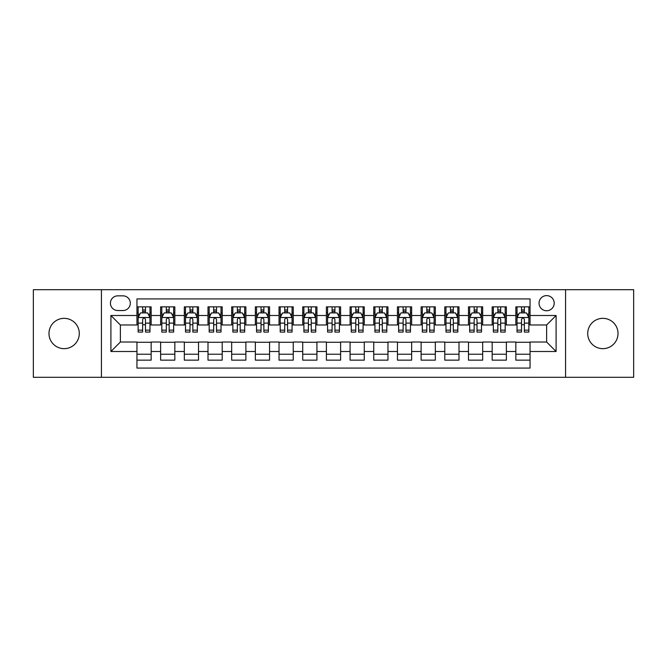 <?xml version="1.0" encoding="UTF-8"?>
<svg xmlns="http://www.w3.org/2000/svg" width="667" height="667" viewBox="0 0 667 667"><rect width="100%" height="100%" fill="white"/><g stroke="black" fill="none" stroke-linecap="round" stroke-linejoin="round"><path stroke-width="1" d="M602.868 318.342A15.158 15.158 0 0 0 587.71 333.5A15.158 15.158 0 0 0 602.868 348.658A15.158 15.158 0 0 0 618.017 333.5A15.158 15.158 0 0 0 602.868 318.342M64.132 318.342A15.158 15.158 0 0 0 48.983 333.5A15.158 15.158 0 0 0 64.132 348.658A15.158 15.158 0 0 0 79.29 333.5A15.158 15.158 0 0 0 64.132 318.342M546.623 295.614A7.579 7.579 0 0 0 539.044 303.185A7.579 7.579 0 0 0 546.623 310.764A7.579 7.579 0 0 0 554.202 303.185A7.579 7.579 0 0 0 546.623 295.614M565.566 377.305L633.65 377.305L633.65 289.695L565.566 289.695L565.566 377.305L101.434 377.305L101.434 289.695L33.35 289.695L33.35 377.305L101.434 377.305M530.048 306.862L515.841 306.862L515.841 315.499L506.37 315.499L506.37 324.979L515.841 324.979L515.841 315.499M506.37 315.499L506.37 306.862L492.163 306.862L492.163 315.499L482.683 315.499L482.683 324.979L492.163 324.979L492.163 315.499M482.683 315.499L482.683 306.862L468.476 306.862L468.476 315.499L459.004 315.499L459.004 324.979L468.476 324.979L468.476 315.499M459.004 315.499L459.004 306.862L444.797 306.862L444.797 315.499L435.326 315.499L435.326 324.979L444.797 324.979L444.797 315.499M435.326 315.499L435.326 306.862L421.119 306.862L421.119 315.499L411.647 315.499L411.647 324.979L421.119 324.979L421.119 315.499M411.647 315.499L411.647 306.862L397.44 306.862L397.44 315.499L387.969 315.499L387.969 324.979L397.44 324.979L397.44 315.499M387.969 315.499L387.969 306.862L373.753 306.862L373.753 315.499L364.282 315.499L364.282 324.979L373.753 324.979L373.753 315.499M364.282 315.499L364.282 306.862L350.075 306.862L350.075 315.499L340.604 315.499L340.604 324.979L350.075 324.979L350.075 315.499M340.604 315.499L340.604 306.862L326.396 306.862L326.396 315.499L316.925 315.499L316.925 324.979L326.396 324.979L326.396 315.499M316.925 315.499L316.925 306.862L302.718 306.862L302.718 315.499L293.247 315.499L293.247 324.979L302.718 324.979L302.718 315.499M293.247 315.499L293.247 306.862L279.031 306.862L279.031 315.499L269.56 315.499L269.56 324.979L279.031 324.979L279.031 315.499M269.56 315.499L269.56 306.862L255.353 306.862L255.353 315.499L245.881 315.499L245.881 324.979L255.353 324.979L255.353 315.499M245.881 315.499L245.881 306.862L231.674 306.862L231.674 315.499L222.203 315.499L222.203 324.979L231.674 324.979L231.674 315.499M222.203 315.499L222.203 306.862L207.996 306.862L207.996 315.499L198.524 315.499L198.524 324.979L207.996 324.979L207.996 315.499M198.524 315.499L198.524 306.862L184.317 306.862L184.317 315.499L174.837 315.499L174.837 324.979L184.317 324.979L184.317 315.499M174.837 315.499L174.837 306.862L160.63 306.862L160.63 324.979L151.159 324.979L151.159 306.862L136.952 306.862M136.952 360.138L151.159 360.138L151.159 342.021L160.63 342.021L160.63 360.138L174.837 360.138L174.837 342.021L184.317 342.021L184.317 351.501L174.837 351.501M184.317 351.501L184.317 360.138L198.524 360.138L198.524 342.021L207.996 342.021L207.996 351.501L198.524 351.501M207.996 351.501L207.996 360.138L222.203 360.138L222.203 342.021L231.674 342.021L231.674 351.501L222.203 351.501M231.674 351.501L231.674 360.138L245.881 360.138L245.881 342.021L255.353 342.021L255.353 351.501L245.881 351.501M255.353 351.501L255.353 360.138L269.56 360.138L269.56 342.021L279.031 342.021L279.031 351.501L269.56 351.501M279.031 351.501L279.031 360.138L293.247 360.138L293.247 342.021L302.718 342.021L302.718 351.501L293.247 351.501M302.718 351.501L302.718 360.138L316.925 360.138L316.925 342.021L326.396 342.021L326.396 351.501L316.925 351.501M326.396 351.501L326.396 360.138L340.604 360.138L340.604 342.021L350.075 342.021L350.075 351.501L340.604 351.501M350.075 351.501L350.075 360.138L364.282 360.138L364.282 342.021L373.753 342.021L373.753 351.501L364.282 351.501M373.753 351.501L373.753 360.138L387.969 360.138L387.969 342.021L397.44 342.021L397.44 351.501L387.969 351.501M397.44 351.501L397.44 360.138L411.647 360.138L411.647 342.021L421.119 342.021L421.119 351.501L411.647 351.501M421.119 351.501L421.119 360.138L435.326 360.138L435.326 342.021L444.797 342.021L444.797 351.501L435.326 351.501M444.797 351.501L444.797 360.138L459.004 360.138L459.004 342.021L468.476 342.021L468.476 351.501L459.004 351.501M468.476 351.501L468.476 360.138L482.683 360.138L482.683 342.021L492.163 342.021L492.163 351.501L482.683 351.501M492.163 351.501L492.163 360.138L506.37 360.138L506.37 342.021L515.841 342.021L515.841 351.501L506.37 351.501M117.767 310.53L122.978 310.53A7.337 7.337 0 0 0 130.323 303.185A7.337 7.337 0 0 0 122.978 295.848L117.767 295.848A7.337 7.337 0 0 0 110.43 303.185A7.337 7.337 0 0 0 117.767 310.53M565.566 289.695L101.434 289.695M530.048 315.499L530.048 298.924L136.952 298.924L136.952 324.979L120.377 324.979L120.377 342.021L136.952 342.021L136.952 368.076L530.048 368.076L530.048 342.021L546.623 342.021L546.623 324.979L530.048 324.979L530.048 315.499L556.095 315.499L556.095 351.501L530.048 351.501M136.952 351.501L110.905 351.501L110.905 315.499L136.952 315.499M515.841 351.501L515.841 360.138L530.048 360.138M136.952 312.781L138.136 312.781M142.638 312.781L145.481 312.781M149.975 312.781L151.159 312.781M136.952 324.737L138.136 324.737M142.638 324.737L145.481 324.737M149.975 324.737L151.159 324.737M136.952 342.263L151.159 342.263M136.952 354.219L151.159 354.219M160.63 324.737L161.814 324.737M166.316 324.737L169.16 324.737M173.653 324.737L174.837 324.737M160.63 312.781L161.814 312.781M166.316 312.781L169.16 312.781M173.653 312.781L174.837 312.781M160.63 342.263L174.837 342.263M160.63 354.219L174.837 354.219M184.317 342.263L198.524 342.263M184.317 354.219L198.524 354.219M184.317 312.781L185.501 312.781M189.995 312.781L192.838 312.781M197.34 312.781L198.524 312.781M184.317 324.737L185.501 324.737M189.995 324.737L192.838 324.737M197.34 324.737L198.524 324.737M207.996 342.263L222.203 342.263M207.996 354.219L222.203 354.219M207.996 312.781L209.18 312.781M213.673 312.781L216.517 312.781M221.019 312.781L222.203 312.781M207.996 324.737L209.18 324.737M213.673 324.737L216.517 324.737M221.019 324.737L222.203 324.737M231.674 342.263L245.881 342.263M231.674 354.219L245.881 354.219M231.674 312.781L232.858 312.781M237.36 312.781L240.195 312.781M244.697 312.781L245.881 312.781M231.674 324.737L232.858 324.737M237.36 324.737L240.195 324.737M244.697 324.737L245.881 324.737M255.353 342.263L269.56 342.263M255.353 354.219L269.56 354.219M255.353 312.781L256.537 312.781M261.039 312.781L263.882 312.781M268.376 312.781L269.56 312.781M255.353 324.737L256.537 324.737M261.039 324.737L263.882 324.737M268.376 324.737L269.56 324.737M279.031 342.263L293.247 342.263M279.031 354.219L293.247 354.219M279.031 312.781L280.215 312.781M284.717 312.781L287.56 312.781M292.063 312.781L293.247 312.781M279.031 324.737L280.215 324.737M284.717 324.737L287.56 324.737M292.063 324.737L293.247 324.737M302.718 342.263L316.925 342.263M302.718 354.219L316.925 354.219M302.718 312.781L303.902 312.781M308.396 312.781L311.239 312.781M315.741 312.781L316.925 312.781M302.718 324.737L303.902 324.737M308.396 324.737L311.239 324.737M315.741 324.737L316.925 324.737M326.396 342.263L340.604 342.263M326.396 354.219L340.604 354.219M326.396 312.781L327.58 312.781M332.083 312.781L334.917 312.781M339.42 312.781L340.604 312.781M326.396 324.737L327.58 324.737M332.083 324.737L334.917 324.737M339.42 324.737L340.604 324.737M350.075 342.263L364.282 342.263M350.075 354.219L364.282 354.219M350.075 312.781L351.259 312.781M355.761 312.781L358.604 312.781M363.098 312.781L364.282 312.781M350.075 324.737L351.259 324.737M355.761 324.737L358.604 324.737M363.098 324.737L364.282 324.737M373.753 342.263L387.969 342.263M373.753 354.219L387.969 354.219M373.753 312.781L374.937 312.781M379.44 312.781L382.283 312.781M386.785 312.781L387.969 312.781M373.753 324.737L374.937 324.737M379.44 324.737L382.283 324.737M386.785 324.737L387.969 324.737M397.44 342.263L411.647 342.263M397.44 354.219L411.647 354.219M397.44 312.781L398.624 312.781M403.118 312.781L405.961 312.781M410.463 312.781L411.647 312.781M397.44 324.737L398.624 324.737M403.118 324.737L405.961 324.737M410.463 324.737L411.647 324.737M421.119 342.263L435.326 342.263M421.119 354.219L435.326 354.219M421.119 312.781L422.303 312.781M426.805 312.781L429.64 312.781M434.142 312.781L435.326 312.781M421.119 324.737L422.303 324.737M426.805 324.737L429.64 324.737M434.142 324.737L435.326 324.737M444.797 342.263L459.004 342.263M444.797 354.219L459.004 354.219M444.797 312.781L445.981 312.781M450.483 312.781L453.327 312.781M457.82 312.781L459.004 312.781M444.797 324.737L445.981 324.737M450.483 324.737L453.327 324.737M457.82 324.737L459.004 324.737M468.476 342.263L482.683 342.263M468.476 354.219L482.683 354.219M468.476 312.781L469.66 312.781M474.162 312.781L477.005 312.781M481.499 312.781L482.683 312.781M468.476 324.737L469.66 324.737M474.162 324.737L477.005 324.737M481.499 324.737L482.683 324.737M492.163 342.263L506.37 342.263M492.163 354.219L506.37 354.219M492.163 312.781L493.347 312.781M497.84 312.781L500.684 312.781M505.186 312.781L506.37 312.781M492.163 324.737L493.347 324.737M497.84 324.737L500.684 324.737M505.186 324.737L506.37 324.737M515.841 342.263L530.048 342.263M515.841 354.219L530.048 354.219M515.841 312.781L517.025 312.781M521.519 312.781L524.362 312.781M528.864 312.781L530.048 312.781M515.841 324.737L517.025 324.737M521.519 324.737L524.362 324.737M528.864 324.737L530.048 324.737M120.377 324.979L110.905 315.499M120.377 342.021L110.905 351.501M556.095 315.499L546.623 324.979M556.095 351.501L546.623 342.021M145.481 309.938L142.638 309.938M149.975 330.148L145.481 330.148L145.481 332.083L149.975 332.083L149.975 317.634L147.607 312.898L140.504 312.898L138.136 317.634L138.136 332.083L142.638 332.083L142.638 330.148L138.136 330.148M138.136 317.634L138.136 306.862M149.975 317.634L149.975 306.862M142.638 312.898L142.638 306.862M145.481 306.862L145.481 312.898M145.481 330.148L145.481 319.41C144.531 317.584 143.58 317.584 142.638 319.41L142.638 330.148M169.16 309.938L166.316 309.938M173.653 330.148L169.16 330.148L169.16 332.083L173.653 332.083L173.653 317.634L171.286 312.898L164.182 312.898L161.814 317.634L161.814 332.083L166.316 332.083L166.316 330.148L161.814 330.148M161.814 317.634L161.814 306.862M173.653 317.634L173.653 306.862M166.316 312.898L166.316 306.862M169.16 306.862L169.16 312.898M169.16 330.148L169.16 319.41C168.209 317.584 167.267 317.584 166.316 319.41L166.316 330.148M192.838 309.938L189.995 309.938M197.34 330.148L192.838 330.148L192.838 332.083L197.34 332.083L197.34 317.634L194.972 312.898L187.869 312.898L185.501 317.634L185.501 332.083L189.995 332.083L189.995 330.148L185.501 330.148M185.501 317.634L185.501 306.862M197.34 317.634L197.34 306.862M189.995 312.898L189.995 306.862M192.838 306.862L192.838 312.898M192.838 330.148L192.838 319.41C191.896 317.584 190.945 317.584 189.995 319.41L189.995 330.148M216.517 309.938L213.673 309.938M221.019 330.148L216.517 330.148L216.517 332.083L221.019 332.083L221.019 317.634L218.651 312.898L211.547 312.898L209.18 317.634L209.18 332.083L213.673 332.083L213.673 330.148L209.18 330.148M209.18 317.634L209.18 306.862M221.019 317.634L221.019 306.862M213.673 312.898L213.673 306.862M216.517 306.862L216.517 312.898M216.517 330.148L216.517 319.41C215.574 317.584 214.624 317.584 213.673 319.41L213.673 330.148M240.195 309.938L237.36 309.938M244.697 330.148L240.195 330.148L240.195 332.083L244.697 332.083L244.697 317.634L242.329 312.898L235.226 312.898L232.858 317.634L232.858 332.083L237.36 332.083L237.36 330.148L232.858 330.148M232.858 317.634L232.858 306.862M244.697 317.634L244.697 306.862M237.36 312.898L237.36 306.862M240.195 306.862L240.195 312.898M240.195 330.148L240.195 319.41C239.253 317.584 238.302 317.584 237.36 319.41L237.36 330.148M263.882 309.938L261.039 309.938M268.376 330.148L263.882 330.148L263.882 332.083L268.376 332.083L268.376 317.634L266.008 312.898L258.904 312.898L256.537 317.634L256.537 332.083L261.039 332.083L261.039 330.148L256.537 330.148M256.537 317.634L256.537 306.862M268.376 317.634L268.376 306.862M261.039 312.898L261.039 306.862M263.882 306.862L263.882 312.898M263.882 330.148L263.882 319.41C262.931 317.584 261.989 317.584 261.039 319.41L261.039 330.148M287.56 309.938L284.717 309.938M292.063 330.148L287.56 330.148L287.56 332.083L292.063 332.083L292.063 317.634L289.695 312.898L282.583 312.898L280.215 317.634L280.215 332.083L284.717 332.083L284.717 330.148L280.215 330.148M280.215 317.634L280.215 306.862M292.063 317.634L292.063 306.862M284.717 312.898L284.717 306.862M287.56 306.862L287.56 312.898M287.56 330.148L287.56 319.41C286.61 317.584 285.668 317.584 284.717 319.41L284.717 330.148M311.239 309.938L308.396 309.938M315.741 330.148L311.239 330.148L311.239 332.083L315.741 332.083L315.741 317.634L313.373 312.898L306.27 312.898L303.902 317.634L303.902 332.083L308.396 332.083L308.396 330.148L303.902 330.148M303.902 317.634L303.902 306.862M315.741 317.634L315.741 306.862M308.396 312.898L308.396 306.862M311.239 306.862L311.239 312.898M311.239 330.148L311.239 319.41C310.297 317.584 309.346 317.584 308.396 319.41L308.396 330.148M334.917 309.938L332.083 309.938M339.42 330.148L334.917 330.148L334.917 332.083L339.42 332.083L339.42 317.634L337.052 312.898L329.948 312.898L327.58 317.634L327.58 332.083L332.083 332.083L332.083 330.148L327.58 330.148M327.58 317.634L327.58 306.862M339.42 317.634L339.42 306.862M332.083 312.898L332.083 306.862M334.917 306.862L334.917 312.898M334.917 330.148L334.917 319.41C333.975 317.584 333.025 317.584 332.083 319.41L332.083 330.148M358.604 309.938L355.761 309.938M363.098 330.148L358.604 330.148L358.604 332.083L363.098 332.083L363.098 317.634L360.73 312.898L353.627 312.898L351.259 317.634L351.259 332.083L355.761 332.083L355.761 330.148L351.259 330.148M351.259 317.634L351.259 306.862M363.098 317.634L363.098 306.862M355.761 312.898L355.761 306.862M358.604 306.862L358.604 312.898M358.604 330.148L358.604 319.41C357.654 317.584 356.712 317.584 355.761 319.41L355.761 330.148M382.283 309.938L379.44 309.938M386.785 330.148L382.283 330.148L382.283 332.083L386.785 332.083L386.785 317.634L384.417 312.898L377.305 312.898L374.937 317.634L374.937 332.083L379.44 332.083L379.44 330.148L374.937 330.148M374.937 317.634L374.937 306.862M386.785 317.634L386.785 306.862M379.44 312.898L379.44 306.862M382.283 306.862L382.283 312.898M382.283 330.148L382.283 319.41C381.332 317.584 380.39 317.584 379.44 319.41L379.44 330.148M405.961 309.938L403.118 309.938M410.463 330.148L405.961 330.148L405.961 332.083L410.463 332.083L410.463 317.634L408.096 312.898L400.992 312.898L398.624 317.634L398.624 332.083L403.118 332.083L403.118 330.148L398.624 330.148M398.624 317.634L398.624 306.862M410.463 317.634L410.463 306.862M403.118 312.898L403.118 306.862M405.961 306.862L405.961 312.898M405.961 330.148L405.961 319.41C405.019 317.584 404.069 317.584 403.118 319.41L403.118 330.148M429.64 309.938L426.805 309.938M434.142 330.148L429.64 330.148L429.64 332.083L434.142 332.083L434.142 317.634L431.774 312.898L424.671 312.898L422.303 317.634L422.303 332.083L426.805 332.083L426.805 330.148L422.303 330.148M422.303 317.634L422.303 306.862M434.142 317.634L434.142 306.862M426.805 312.898L426.805 306.862M429.64 306.862L429.64 312.898M429.64 330.148L429.64 319.41C428.698 317.584 427.747 317.584 426.805 319.41L426.805 330.148M453.327 309.938L450.483 309.938M457.82 330.148L453.327 330.148L453.327 332.083L457.82 332.083L457.82 317.634L455.453 312.898L448.349 312.898L445.981 317.634L445.981 332.083L450.483 332.083L450.483 330.148L445.981 330.148M445.981 317.634L445.981 306.862M457.82 317.634L457.82 306.862M450.483 312.898L450.483 306.862M453.327 306.862L453.327 312.898M453.327 330.148L453.327 319.41C452.376 317.584 451.434 317.584 450.483 319.41L450.483 330.148M477.005 309.938L474.162 309.938M481.499 330.148L477.005 330.148L477.005 332.083L481.499 332.083L481.499 317.634L479.131 312.898L472.028 312.898L469.66 317.634L469.66 332.083L474.162 332.083L474.162 330.148L469.66 330.148M469.66 317.634L469.66 306.862M481.499 317.634L481.499 306.862M474.162 312.898L474.162 306.862M477.005 306.862L477.005 312.898M477.005 330.148L477.005 319.41C476.055 317.584 475.112 317.584 474.162 319.41L474.162 330.148M500.684 309.938L497.84 309.938M505.186 330.148L500.684 330.148L500.684 332.083L505.186 332.083L505.186 317.634L502.818 312.898L495.714 312.898L493.347 317.634L493.347 332.083L497.84 332.083L497.84 330.148L493.347 330.148M493.347 317.634L493.347 306.862M505.186 317.634L505.186 306.862M497.84 312.898L497.84 306.862M500.684 306.862L500.684 312.898M500.684 330.148L500.684 319.41C499.741 317.584 498.791 317.584 497.84 319.41L497.84 330.148M524.362 309.938L521.519 309.938M528.864 330.148L524.362 330.148L524.362 332.083L528.864 332.083L528.864 317.634L526.496 312.898L519.393 312.898L517.025 317.634L517.025 332.083L521.519 332.083L521.519 330.148L517.025 330.148M517.025 317.634L517.025 306.862M528.864 317.634L528.864 306.862M521.519 312.898L521.519 306.862M524.362 306.862L524.362 312.898M524.362 330.148L524.362 319.41C523.42 317.584 522.469 317.584 521.519 319.41L521.519 330.148M160.63 351.501L151.159 351.501M160.63 315.499L151.159 315.499M149.917 317.517L138.194 317.517M138.136 314.199L139.853 314.199M148.257 314.199L149.975 314.199M142.638 323.12L138.136 323.12M149.975 323.12L145.481 323.12M145.481 311.447L142.638 311.447M173.595 317.517L161.873 317.517M161.814 314.199L163.532 314.199M171.944 314.199L173.653 314.199M166.316 323.12L161.814 323.12M173.653 323.12L169.16 323.12M169.16 311.447L166.316 311.447M197.282 317.517L185.559 317.517M185.501 314.199L187.21 314.199M195.623 314.199L197.34 314.199M189.995 323.12L185.501 323.12M197.34 323.12L192.838 323.12M192.838 311.447L189.995 311.447M220.96 317.517L209.238 317.517M209.18 314.199L210.897 314.199M219.301 314.199L221.019 314.199M213.673 323.12L209.18 323.12M221.019 323.12L216.517 323.12M216.517 311.447L213.673 311.447M244.639 317.517L232.916 317.517M232.858 314.199L234.576 314.199M242.98 314.199L244.697 314.199M237.36 323.12L232.858 323.12M244.697 323.12L240.195 323.12M240.195 311.447L237.36 311.447M268.317 317.517L256.595 317.517M256.537 314.199L258.254 314.199M266.658 314.199L268.376 314.199M261.039 323.12L256.537 323.12M268.376 323.12L263.882 323.12M263.882 311.447L261.039 311.447M291.996 317.517L280.282 317.517M280.215 314.199L281.933 314.199M290.345 314.199L292.063 314.199M284.717 323.12L280.215 323.12M292.063 323.12L287.56 323.12M287.56 311.447L284.717 311.447M315.683 317.517L303.96 317.517M303.902 314.199L305.619 314.199M314.024 314.199L315.741 314.199M308.396 323.12L303.902 323.12M315.741 323.12L311.239 323.12M311.239 311.447L308.396 311.447M339.361 317.517L327.639 317.517M327.58 314.199L329.298 314.199M337.702 314.199L339.42 314.199M332.083 323.12L327.58 323.12M339.42 323.12L334.917 323.12M334.917 311.447L332.083 311.447M363.04 317.517L351.317 317.517M351.259 314.199L352.976 314.199M361.381 314.199L363.098 314.199M355.761 323.12L351.259 323.12M363.098 323.12L358.604 323.12M358.604 311.447L355.761 311.447M386.718 317.517L375.004 317.517M374.937 314.199L376.655 314.199M385.067 314.199L386.785 314.199M379.44 323.12L374.937 323.12M386.785 323.12L382.283 323.12M382.283 311.447L379.44 311.447M410.405 317.517L398.683 317.517M398.624 314.199L400.342 314.199M408.746 314.199L410.463 314.199M403.118 323.12L398.624 323.12M410.463 323.12L405.961 323.12M405.961 311.447L403.118 311.447M434.084 317.517L422.361 317.517M422.303 314.199L424.02 314.199M432.424 314.199L434.142 314.199M426.805 323.12L422.303 323.12M434.142 323.12L429.64 323.12M429.64 311.447L426.805 311.447M457.762 317.517L446.04 317.517M445.981 314.199L447.699 314.199M456.103 314.199L457.82 314.199M450.483 323.12L445.981 323.12M457.82 323.12L453.327 323.12M453.327 311.447L450.483 311.447M481.441 317.517L469.718 317.517M469.66 314.199L471.377 314.199M479.79 314.199L481.499 314.199M474.162 323.12L469.66 323.12M481.499 323.12L477.005 323.12M477.005 311.447L474.162 311.447M505.127 317.517L493.405 317.517M493.347 314.199L495.056 314.199M503.468 314.199L505.186 314.199M497.84 323.12L493.347 323.12M505.186 323.12L500.684 323.12M500.684 311.447L497.84 311.447M528.806 317.517L517.083 317.517M517.025 314.199L518.743 314.199M527.147 314.199L528.864 314.199M521.519 323.12L517.025 323.12M528.864 323.12L524.362 323.12M524.362 311.447L521.519 311.447"/></g></svg>
